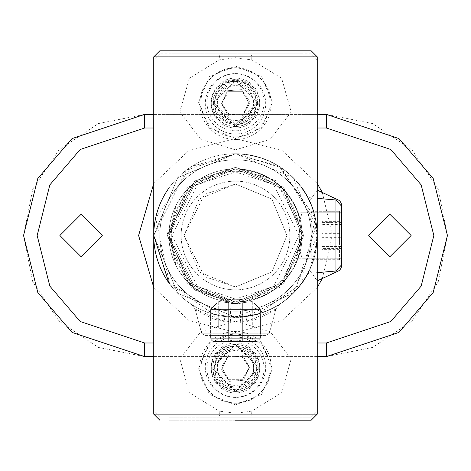 <?xml version="1.0" encoding="UTF-8"?>
<svg xmlns="http://www.w3.org/2000/svg" width="471" height="471" viewBox="0 0 471 471"><rect width="100%" height="100%" fill="white"/><g stroke="black" fill="none" stroke-linecap="round" stroke-linejoin="round"><path stroke-width="0.35" stroke-dasharray="2.35 1.77" d="M217.019 303.024L253.981 303.024L260.386 309.429L210.614 309.429L217.019 303.024L253.981 303.024L260.386 309.429L260.386 338.272L210.614 338.272L210.614 309.429L260.386 309.429L210.614 309.429L217.019 303.024L253.981 303.024L217.019 303.024M249.871 303.024L221.129 303.024L249.871 303.024L249.871 341.475L242.683 341.475L242.683 303.024L242.683 341.475L249.871 341.475L249.871 303.024L242.683 303.024L249.871 303.024M228.317 341.475L249.871 341.475L221.129 341.475L228.317 341.475L228.317 303.024L228.317 341.475L228.317 303.024L221.129 303.024L221.129 341.475L221.129 303.024L242.683 303.024L228.317 303.024L228.317 341.475M210.614 338.272L260.386 338.272L257.184 341.475L213.816 341.475L210.614 338.272L210.614 309.429L260.386 309.429L260.386 338.272L210.614 338.272L260.386 338.272L257.184 341.475L213.816 341.475L257.184 341.475L213.816 341.475L210.614 338.272M242.683 303.024L242.683 341.475L242.683 303.024M255.676 319.55L257.56 314.222L235.5 317.254L177.691 293.309L153.746 235.5L186.451 170.096L235.5 153.746L281.069 167.629L316.541 224.726L294.628 291.955L247.028 316.435L246.015 321.97L275.865 309.076L195.135 309.076L201.594 333.174L269.406 333.174L266.486 335.417L204.514 335.417L266.486 335.417L204.514 335.417L201.594 333.174L195.135 309.076C196.166 310.695 202.895 314.186 215.324 319.55L230.69 321.793L240.31 321.793L255.676 319.55C268.076 314.21 274.805 310.713 275.865 309.076L269.406 333.174L266.486 335.417L204.514 335.417L201.594 333.174L269.406 333.174L275.865 309.076L195.135 309.076L224.985 321.97L223.972 316.435L168.889 282.894A81.754 81.754 0 0 0 235.5 317.254L213.44 314.222L215.324 319.55M259.874 335.417L211.126 335.417L259.874 335.417L211.126 335.417L218.697 327.851L252.303 327.851L259.874 335.417L211.126 335.417L218.697 327.851L218.697 301.522L235.5 303.624L252.303 301.522L252.303 327.851L218.697 327.851L252.303 327.851L259.874 335.417M240.31 321.793L240.787 316.512L257.56 314.222L301.363 283.931L315.358 218.002L279.179 166.393L235.5 153.746L191.821 166.393L155.642 218.002L169.637 283.931L213.44 314.222L230.213 316.512L240.787 316.512L239.939 303.483L231.061 303.483L191.514 287.522L167.411 233.28L194.994 180.723L235.5 167.376L276.006 180.723L303.589 233.28L279.486 287.522L239.939 303.483M252.303 301.522L235.5 303.624L218.697 301.522L235.5 303.624L283.672 283.672L303.624 235.5L283.672 187.328L235.5 167.376L283.672 187.328L303.624 235.5L283.672 283.672L235.5 303.624L194.623 290.001L167.376 235.5L194.623 180.999L235.5 167.376L194.623 180.999L167.376 235.5L194.623 290.001L235.5 303.624L187.328 283.672L167.376 235.5L187.328 187.328L235.5 167.376L283.672 187.328L303.624 235.5L283.672 283.672L235.5 303.624L194.623 290.001L167.376 235.5L194.623 180.999L235.5 167.376L283.672 187.328L303.624 235.5L283.672 283.672L235.5 303.624L252.303 301.522L252.303 327.851L218.697 327.851L218.697 301.522L235.5 303.624L194.623 290.001L167.376 235.5L194.623 180.999L235.5 167.376L283.672 187.328L303.624 235.5L283.672 283.672L235.5 303.624L283.672 283.672L303.624 235.5L283.672 187.328L235.5 167.376L194.623 180.999L167.376 235.5L194.623 290.001L235.5 303.624L252.303 301.522M220.416 417.171L311.196 417.171L220.416 417.171A6.058 1.207 90 0 1 219.209 411.118L189.277 392.614L179.863 358.884L200.852 331.637L235.5 321.145L270.236 331.696L291.155 358.961L281.652 392.696L251.791 411.118L235.5 413.279L219.209 411.118L153.746 411.118L153.746 235.5L177.691 177.691L235.5 153.746A81.754 81.754 0 0 0 153.746 235.5A81.754 81.754 0 0 0 235.5 317.254L223.972 316.435L235.5 317.572L247.028 316.435L235.5 317.254A81.754 81.754 0 0 0 302.111 282.894A81.754 81.754 0 0 1 235.5 317.254A81.754 81.754 0 0 0 317.254 235.5A81.754 81.754 0 0 0 235.5 153.746L293.309 177.691L317.254 235.5L293.309 293.309L235.5 317.254C269.235 315.747 293.922 300.033 309.565 270.107L317.254 280.857L309.565 270.107C319.621 247.092 319.621 224.019 309.565 200.893C319.621 223.908 319.621 246.981 309.565 270.107C293.922 300.033 269.235 315.747 235.5 317.254L177.691 293.309L153.746 235.5L177.691 177.691L235.5 153.746A81.754 81.754 0 0 0 168.889 188.106A81.754 81.754 0 0 1 302.111 188.106A81.754 81.754 0 0 0 235.5 153.746C269.235 155.253 293.922 170.967 309.565 200.893C293.922 170.967 269.235 155.253 235.5 153.746L177.691 177.691L153.746 235.5L177.691 293.309L235.5 317.254A81.754 81.754 0 0 1 168.889 282.894A81.754 81.754 0 0 0 235.5 317.254A81.754 81.754 0 0 1 168.889 282.894M230.69 321.793L230.213 316.512L231.061 303.483M317.254 287.504L282.129 320.433L235.5 332.391L188.871 320.433L153.746 287.504M153.746 183.496L188.871 150.567L235.5 138.609L282.129 150.567L317.254 183.496M322.335 192.509L332.391 235.5L322.335 278.491M302.111 53.829L168.889 53.829L302.111 53.829L302.111 212.792L300.151 219.445C290.024 187.982 268.476 171.132 235.5 168.889L282.6 188.4L302.111 235.5L282.6 282.6L235.5 302.111L188.4 282.6L168.889 235.5L188.4 188.4L235.5 168.889L282.6 188.4L302.111 235.5L282.6 282.6L235.5 302.111L188.4 282.6L168.889 235.5L188.4 188.4L235.5 168.889L188.4 188.4L168.889 235.5L188.4 282.6L235.5 302.111L282.6 282.6L302.111 235.5L282.6 188.4L235.5 168.889L282.6 188.4L302.111 235.5L282.6 282.6L235.5 302.111L195.53 288.788L168.889 235.5L195.53 182.212L235.5 168.889L282.6 188.4L302.111 235.5L282.6 282.6L235.5 302.111L188.4 282.6L168.889 235.5L188.4 188.4L235.5 168.889L282.6 188.4L302.111 235.5L282.6 282.6L235.5 302.111L195.53 288.788L168.889 235.5L195.53 182.212L235.5 168.889L188.4 188.4L168.889 235.5L188.4 282.6L235.5 302.111A66.611 66.611 0 0 1 168.889 235.5A66.611 66.611 0 0 1 235.5 168.889A66.611 66.611 0 0 1 302.111 235.5A66.611 66.611 0 0 1 235.5 302.111L282.6 282.6L302.111 235.5L298.125 258.208L302.111 235.5L282.6 188.4L235.5 168.889L188.4 188.4L168.889 235.5L176.166 205.221L176.166 265.779L168.889 235.5L188.4 188.4L235.5 168.889C268.476 171.132 290.024 187.982 300.151 219.445L302.111 212.792L341.475 212.792L341.475 258.208L341.475 206.021L341.475 258.208L341.475 212.792L341.475 258.208L302.111 258.208L300.151 251.555L300.151 219.445L300.151 251.555C290.024 283.018 268.476 299.868 235.5 302.111A66.611 66.611 0 0 1 168.889 235.5A66.611 66.611 0 0 1 235.5 168.889A66.611 66.611 0 0 1 302.111 235.5A66.611 66.611 0 0 1 235.5 302.111L188.4 282.6L168.889 235.5L188.4 282.6L235.5 302.111A66.611 66.611 0 0 1 168.889 235.5A66.611 66.611 0 0 1 235.5 168.889A66.611 66.611 0 0 1 302.111 235.5A66.611 66.611 0 0 1 235.5 302.111C268.476 299.868 290.024 283.018 300.151 251.555L302.111 258.208L302.111 417.171L168.889 417.171L302.111 417.171M224.985 321.97L246.015 321.97M389.923 256.695L368.728 235.5L389.923 214.305M317.254 356.612L153.746 356.612M153.746 114.388L317.254 114.388M326.338 114.388L372.685 123.602L411.978 149.86L438.23 189.154L447.45 235.5L438.23 281.846L411.978 321.14L372.685 347.398L326.338 356.612L144.662 356.612L98.315 347.398L59.022 321.14L32.77 281.846L23.55 235.5L32.77 189.154L59.022 149.86L98.315 123.602L144.662 114.388L326.338 114.388M235.5 286.974L271.897 271.897L286.974 235.5L271.897 199.103L235.5 184.026L199.103 199.103L184.026 235.5L199.103 271.897L235.5 286.974L271.897 271.897L286.974 235.5L271.897 199.103L235.5 184.026L204.614 194.323L184.026 235.5L204.614 276.677L235.5 286.974M235.5 124.226A21.954 21.954 0 0 1 213.546 102.272A21.954 21.954 0 0 1 235.5 80.323L213.546 102.266L235.5 124.226L257.454 102.272L235.5 80.323A21.954 21.954 0 0 1 257.454 102.272A21.954 21.954 0 0 1 235.5 124.226M235.5 391.436A22.708 22.708 0 0 1 212.792 368.728A22.708 22.708 0 0 1 235.5 346.014L212.792 368.716L235.5 391.436L258.208 368.722L235.5 346.014A22.708 22.708 0 0 1 258.208 368.728A22.708 22.708 0 0 1 235.5 391.436M235.5 404.907L209.471 394.392L198.544 368.681L209.524 343.006L235.5 332.544L261.517 343.047L272.456 368.693L261.487 394.433L235.5 404.907M235.5 138.456L209.46 127.929L198.544 102.236L209.518 76.561L235.5 66.093L261.505 76.585L272.456 102.231L261.487 127.977L235.5 138.456M311.614 205.662L316.271 222.877L316.853 235.5L316.271 248.123L307.904 273.463L312.532 262.883M313.133 261.117L317.254 235.5L313.468 210.908M313.58 211.279A81.754 81.754 0 0 1 307.904 273.463A81.754 81.754 0 0 0 316.271 248.123M316.271 222.877A81.754 81.754 0 0 0 307.904 197.537L308.222 198.15M311.873 206.339L310.424 202.789M309.1 199.916L307.904 197.537L317.254 198.356M311.196 50.803L168.889 50.803L168.889 420.197L311.196 420.197M235.5 420.197L168.889 420.197M235.5 50.803L159.804 50.803M302.111 50.803L302.111 235.5L294.834 265.779L294.834 205.221L302.111 235.5L298.125 212.792L302.111 235.5L302.111 420.197M341.475 264.979L341.475 212.792L298.125 212.792M176.166 265.779A66.611 66.611 0 0 1 176.166 205.221M294.834 205.221A66.611 66.611 0 0 1 294.834 265.779M235.5 126.499A22.708 22.708 0 0 1 212.792 103.791A22.708 22.708 0 0 1 235.5 81.077L212.792 103.779L235.5 126.499L258.208 103.785L235.5 81.077A22.708 22.708 0 0 1 258.208 103.791A22.708 22.708 0 0 1 235.5 126.499M235.5 389.923A22.708 22.708 0 0 1 212.792 367.209A22.708 22.708 0 0 1 235.5 344.501L212.792 367.197L235.5 389.923L258.208 367.209L235.5 344.501A22.708 22.708 0 0 1 258.208 367.209A22.708 22.708 0 0 1 235.5 389.923M235.5 149.855L200.699 139.257L179.798 111.857L189.407 78.233L219.209 59.882L235.5 57.721L251.791 59.882L281.676 78.333L291.178 111.951L270.201 139.328L235.5 149.855M341.475 265.703L341.475 205.297M317.254 190.143L309.565 200.893L317.254 190.143L317.254 59.882L311.196 53.829L159.804 53.829L311.196 53.829M159.804 417.171L153.746 411.118L251.791 411.118A6.058 1.207 -90 0 1 250.584 417.171M250.584 53.829A6.058 1.207 -90 0 1 251.791 59.882L317.254 59.882M316.247 59.882L219.209 59.882A6.058 1.207 90 0 1 220.416 53.829M256.389 367.209A20.889 20.889 0 0 1 235.5 388.098A20.889 20.889 0 0 1 214.611 367.209A20.889 20.889 0 0 1 235.5 346.326A20.889 20.889 0 0 1 256.389 367.209M259.721 367.209A24.221 24.221 0 0 1 235.5 391.436A24.221 24.221 0 0 1 211.279 367.209A24.221 24.221 0 0 1 235.5 342.988A24.221 24.221 0 0 1 259.721 367.209A24.221 24.221 0 0 1 235.5 391.436A24.221 24.221 0 0 1 211.279 367.209A24.221 24.221 0 0 1 235.5 342.988A24.221 24.221 0 0 1 259.721 367.209M253.669 367.209A18.169 18.169 0 0 1 235.5 385.378A18.169 18.169 0 0 1 217.331 367.209A18.169 18.169 0 0 1 235.5 349.046A18.169 18.169 0 0 1 253.669 367.209M242.494 379.326L228.506 379.326L221.517 367.209L228.506 355.099L221.517 367.209L228.506 379.326L242.494 379.326L249.483 367.209L242.494 355.099L228.506 355.099L242.494 355.099L249.483 367.209L242.494 379.326M256.389 103.791A20.889 20.889 0 0 1 235.5 124.674A20.889 20.889 0 0 1 214.611 103.791A20.889 20.889 0 0 1 235.5 82.902A20.889 20.889 0 0 1 256.389 103.791M259.721 103.791A24.221 24.221 0 0 1 235.5 128.012A24.221 24.221 0 0 1 211.279 103.791A24.221 24.221 0 0 1 235.5 79.564A24.221 24.221 0 0 1 259.721 103.791A24.221 24.221 0 0 1 235.5 128.012A24.221 24.221 0 0 1 211.279 103.791A24.221 24.221 0 0 1 235.5 79.564A24.221 24.221 0 0 1 259.721 103.791M253.669 103.791A18.169 18.169 0 0 1 235.5 121.954A18.169 18.169 0 0 1 217.331 103.791A18.169 18.169 0 0 1 235.5 85.622A18.169 18.169 0 0 1 253.669 103.791M242.494 115.901L228.506 115.901L221.517 103.791L228.506 91.674L221.517 103.791L228.506 115.901L242.494 115.901L249.483 103.791L242.494 91.674L228.506 91.674L242.494 91.674L249.483 103.791L242.494 115.901M341.475 216.195L341.475 256.389L341.475 216.195M339.55 213.11L339.55 259.721L339.55 213.11M311.196 213.11L311.196 259.721L311.196 213.11M305.143 218.709L305.143 253.669L305.143 218.709M341.475 233.663L341.475 248.423L341.475 222.577L341.475 233.663L322.099 233.663L322.099 222.577L341.475 222.577M341.475 224.414L322.099 224.414L322.099 222.577M322.099 224.414L322.099 237.337L341.475 237.337M322.099 237.337L322.099 248.423L341.475 248.423M322.099 233.663L322.099 248.423M322.099 246.586L341.475 246.586M341.475 243.478L341.475 214.611L341.475 243.478M339.55 244.749L339.55 211.279L339.55 244.749M311.196 244.749L311.196 211.279L311.196 244.749M305.143 242.435L305.143 217.331L305.143 242.435M341.475 249.365L341.475 221.635L341.475 249.365L322.099 249.365L322.099 240.84L341.475 240.84M341.475 226.975L322.099 226.975L322.099 240.84M322.099 226.975L322.099 221.635L341.475 221.635M322.099 221.635L322.099 230.16L341.475 230.16M322.099 249.365L322.099 230.16M322.099 244.025L341.475 244.025M223.701 351.49A20.889 20.889 0 0 1 252.739 356.924A20.889 20.889 0 0 1 247.299 385.961A20.889 20.889 0 0 1 218.261 380.527A20.889 20.889 0 0 1 223.701 351.49M221.817 348.74A24.221 24.221 0 0 1 255.488 355.04A24.221 24.221 0 0 1 249.183 388.716A24.221 24.221 0 0 1 215.512 382.411A24.221 24.221 0 0 1 221.817 348.74A24.221 24.221 0 0 1 255.488 355.04A24.221 24.221 0 0 1 249.183 388.716A24.221 24.221 0 0 1 215.512 382.411A24.221 24.221 0 0 1 221.817 348.74M225.238 353.733A18.169 18.169 0 0 1 250.49 358.466A18.169 18.169 0 0 1 245.762 383.718A18.169 18.169 0 0 1 220.51 378.99A18.169 18.169 0 0 1 225.238 353.733M241.546 356.111L249.442 367.657L243.401 380.268L229.454 381.339L243.401 380.268L249.442 367.657L241.546 356.111L227.599 357.183L221.558 369.8L229.454 381.339L221.558 369.8L227.599 357.183L241.546 356.111M223.701 85.039A20.889 20.889 0 0 1 252.739 90.473A20.889 20.889 0 0 1 247.299 119.51A20.889 20.889 0 0 1 218.261 114.076A20.889 20.889 0 0 1 223.701 85.039M221.817 82.284A24.221 24.221 0 0 1 255.488 88.589A24.221 24.221 0 0 1 249.183 122.26A24.221 24.221 0 0 1 215.512 115.96A24.221 24.221 0 0 1 221.817 82.284A24.221 24.221 0 0 1 255.488 88.589A24.221 24.221 0 0 1 249.183 122.26A24.221 24.221 0 0 1 215.512 115.96A24.221 24.221 0 0 1 221.817 82.284M225.238 87.282A18.169 18.169 0 0 1 250.49 92.01A18.169 18.169 0 0 1 245.762 117.267A18.169 18.169 0 0 1 220.51 112.534A18.169 18.169 0 0 1 225.238 87.282M241.546 89.661L249.442 101.2L243.401 113.817L229.454 114.889L243.401 113.817L249.442 101.2L241.546 89.661L227.599 90.732L221.558 103.343L229.454 114.889L221.558 103.343L227.599 90.732L241.546 89.661M235.5 299.691A64.191 64.191 0 0 0 299.691 235.5A64.191 64.191 0 0 0 235.5 171.309A64.191 64.191 0 0 0 171.309 235.5A64.191 64.191 0 0 0 235.5 299.691A64.191 64.191 0 0 0 299.691 235.5A64.191 64.191 0 0 0 235.5 171.309A64.191 64.191 0 0 0 171.309 235.5A64.191 64.191 0 0 0 235.5 299.691M235.5 181.152A54.348 54.348 0 0 0 181.152 235.5A54.348 54.348 0 0 0 235.5 289.848A54.348 54.348 0 0 0 289.848 235.5A54.348 54.348 0 0 0 235.5 181.152A54.348 54.348 0 0 0 181.152 235.5A54.348 54.348 0 0 0 235.5 289.848A54.348 54.348 0 0 0 289.848 235.5A54.348 54.348 0 0 0 235.5 181.152M269.406 333.174L201.594 333.174L269.406 333.174M153.746 128.012L317.254 128.012M317.254 342.988L153.746 342.988M235.5 299.085L197.349 286.368L171.915 235.5L197.349 184.632L235.5 171.915L273.651 184.632L299.085 235.5L273.651 286.368L235.5 299.085M235.5 136.82A34.548 34.548 0 0 0 270.048 102.272A34.548 34.548 0 0 0 235.5 67.73A34.548 34.548 0 0 0 200.952 102.272A34.548 34.548 0 0 0 235.5 136.82M235.5 73.759A28.513 28.513 0 0 1 264.013 102.272A28.513 28.513 0 0 1 235.5 130.791A28.513 28.513 0 0 1 206.987 102.272A28.513 28.513 0 0 1 235.5 73.759M235.5 403.27A34.548 34.548 0 0 0 270.048 368.728A34.548 34.548 0 0 0 235.5 334.18A34.548 34.548 0 0 0 200.952 368.728A34.548 34.548 0 0 0 235.5 403.27M235.5 340.209A28.513 28.513 0 0 1 264.013 368.728A28.513 28.513 0 0 1 235.5 397.241A28.513 28.513 0 0 1 206.987 368.728A28.513 28.513 0 0 1 235.5 340.209M335.947 199.987L335.947 271.013M235.5 159.804A75.696 75.696 0 0 1 311.196 235.5A75.696 75.696 0 0 1 235.5 311.196A75.696 75.696 0 0 1 159.804 235.5A75.696 75.696 0 0 1 235.5 159.804A75.696 75.696 0 0 1 311.196 235.5A75.696 75.696 0 0 1 235.5 311.196A75.696 75.696 0 0 0 311.196 235.5A75.696 75.696 0 0 0 235.5 159.804A75.696 75.696 0 0 0 159.804 235.5A75.696 75.696 0 0 0 235.5 311.196A75.696 75.696 0 0 1 159.804 235.5A75.696 75.696 0 0 1 235.5 159.804M153.746 56.856L317.254 56.856M317.254 414.144L153.746 414.144M235.5 153.746A81.754 81.754 0 0 0 168.889 188.106A81.754 81.754 0 0 1 235.5 153.746A81.754 81.754 0 0 0 153.746 235.5A81.754 81.754 0 0 0 235.5 317.254M235.5 402.905A35.696 35.696 0 0 0 271.196 367.209A35.696 35.696 0 0 0 235.5 331.519A35.696 35.696 0 0 0 199.804 367.209A35.696 35.696 0 0 0 235.5 402.905M235.5 337.006A30.203 30.203 0 0 1 265.703 367.209A30.203 30.203 0 0 1 235.5 397.418A30.203 30.203 0 0 1 205.297 367.209A30.203 30.203 0 0 1 235.5 337.006M235.5 139.481A35.696 35.696 0 0 0 271.196 103.791A35.696 35.696 0 0 0 235.5 68.095A35.696 35.696 0 0 0 199.804 103.791A35.696 35.696 0 0 0 235.5 139.481M235.5 73.582A30.203 30.203 0 0 1 265.703 103.791A30.203 30.203 0 0 1 235.5 133.994A30.203 30.203 0 0 1 205.297 103.791A30.203 30.203 0 0 1 235.5 73.582M337.978 199.804L337.978 271.196M337.978 270.466L337.978 200.534M191.862 304.631L195.135 309.076L191.868 304.637M275.865 309.076L279.138 304.631L275.865 309.076M223.972 316.435C235.035 317.707 242.718 317.707 247.028 316.435M298.125 258.208L341.475 258.208M317.254 272.644L307.904 273.463M168.889 417.171L168.889 53.829M311.196 417.171L317.254 411.118L317.254 280.857M153.746 235.5L153.746 59.882L159.804 53.829M341.475 256.389L339.55 259.721L311.196 259.721L339.55 259.721L341.475 256.389M305.143 253.669L311.196 259.721L305.143 253.669M305.143 217.331L311.196 211.279L339.55 211.279L341.475 214.611L339.55 211.279L311.196 211.279L305.143 217.331"/><path stroke-width="0.71" d="M168.889 282.894A81.754 81.754 0 0 1 168.889 188.106A81.754 81.754 0 0 0 168.889 282.894A81.754 81.754 0 0 1 168.889 188.106A81.754 81.754 0 0 0 168.889 282.894L153.746 235.494L153.746 414.144L317.254 414.144L311.196 420.197L235.5 420.197M153.746 287.504L138.609 235.5L153.746 183.496M317.254 183.496L322.335 192.509M322.335 278.491L317.254 287.504M153.746 342.988L144.662 342.988L80.17 321.493L49.82 286.085L37.174 235.5L49.82 184.915L80.17 149.507L144.662 128.012L153.746 128.012M317.254 128.012L326.338 128.012L390.83 149.507L421.18 184.915L433.826 235.5L421.18 286.085L390.83 321.493L326.338 342.988L317.254 342.988M389.923 256.695L411.118 235.5L389.923 214.305L368.728 235.5L389.923 256.695L411.118 235.5L389.923 214.305M81.077 256.695L102.272 235.5L81.077 214.305L59.882 235.5L81.077 256.695L59.882 235.5L81.077 214.305L102.272 235.5L81.077 256.695M144.662 128.012L144.662 114.388L71.998 138.609L37.798 178.503L23.55 235.5L37.798 292.497L71.998 332.391L144.662 356.612L144.662 342.988M326.338 342.988L326.338 356.612L317.254 356.612M153.746 356.612L144.662 356.612M326.338 356.612L399.002 332.391L433.202 292.497L447.45 235.5L433.202 178.503L399.002 138.609L326.338 114.388L326.338 128.012M144.662 114.388L153.746 114.388M317.254 114.388L326.338 114.388M341.475 206.021L341.475 264.979L335.947 271.013L335.947 199.987L341.475 206.021L341.475 205.297A6.058 6.058 0 0 0 337.978 199.804L317.254 190.143M312.532 262.883L313.133 261.117M302.111 282.894A81.754 81.754 0 0 0 307.904 273.463A81.754 81.754 0 0 1 302.111 282.894M307.904 197.537A81.754 81.754 0 0 0 302.111 188.106A81.754 81.754 0 0 1 313.58 211.279M313.468 210.908L311.873 206.339M310.424 202.789L309.1 199.916M308.222 198.15L311.614 205.662M168.889 50.803L311.196 50.803L317.254 56.856L153.746 56.856L153.746 235.5M153.746 56.856L159.804 50.803L235.5 50.803M317.254 280.857L337.978 271.196A6.058 6.058 0 0 0 341.475 265.703L341.475 258.208M337.978 271.196L337.978 270.466M337.978 200.534L337.978 199.804M317.254 59.882L316.247 59.882M335.947 271.013L317.254 272.644M317.254 56.856L317.254 414.144M153.746 414.144L159.804 420.197M335.947 199.987L317.254 198.356"/></g></svg>
